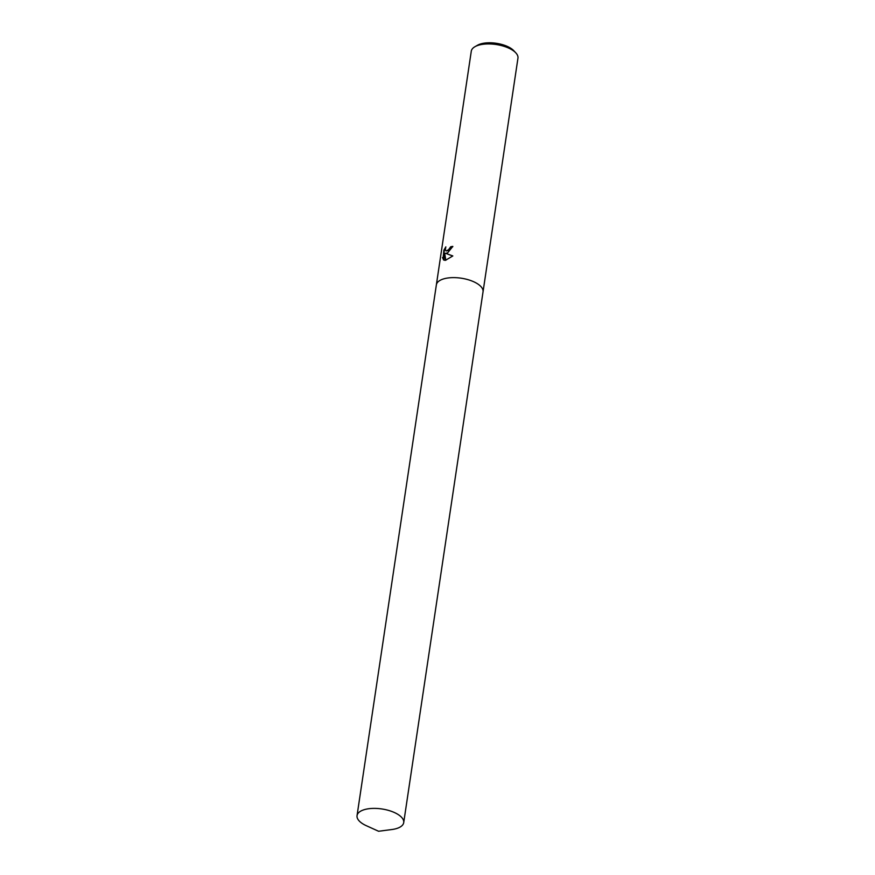 <?xml version="1.0" encoding="UTF-8"?>
<svg xmlns="http://www.w3.org/2000/svg" width="875" height="875" viewBox="0 0 875 875"><rect width="100%" height="100%" fill="white"/><g stroke="black" fill="none" stroke-linecap="round" stroke-linejoin="round"><path stroke-width="1.31" d="M452.769 246.717A23.002 10.008 -171.5 0 0 451.106 247.002L450.702 246.761A23.592 10.27 8.5 0 1 452.823 246.411L447.584 252.908L445.561 253.302L452.823 255.948L445.441 260.334L444.675 253.225L443.658 260.017M483.022 291.911A23.592 10.27 -171.5 0 0 483.033 291.845L517.956 58.166A23.592 10.27 -171.5 0 0 515.78 52.817A23.592 10.27 -171.5 0 0 478.625 45.183A23.592 10.27 -171.5 0 0 474.928 46.714A23.592 10.27 -171.5 0 0 471.286 51.188L436.362 284.867A23.592 10.27 -171.5 0 0 436.352 284.933M436.362 284.867A23.592 10.27 -171.5 0 1 443.702 278.873A23.592 10.27 -171.5 0 1 469.678 280.186A23.592 10.27 -171.5 0 1 483.033 291.845A23.592 10.27 -171.5 0 0 469.678 280.186A23.592 10.27 -171.5 0 0 443.702 278.873A23.592 10.27 -171.5 0 0 436.362 284.867L357.044 815.631A23.592 10.27 -171.5 0 0 366.352 825.716L378.569 831.25L391.858 829.533A23.592 10.27 -171.5 0 0 396.375 828.603A23.592 10.27 -171.5 0 0 403.714 822.609A23.592 10.27 -171.5 0 0 390.359 810.961A23.592 10.27 -171.5 0 0 364.372 809.638A23.592 10.27 -171.5 0 0 357.044 815.631M444.445 260.302L442.455 257.6M445.408 248.292L444.314 250.458L443.056 258.836L443.887 250.206L445.834 246.881L445.342 249.736L445.988 250.873L447.912 250.655L450.702 246.761M515.78 52.817L513.756 50.663A20.945 9.111 -171.5 0 0 480.769 43.892A20.945 9.111 -171.5 0 0 477.498 45.248L474.928 46.714M451.106 247.002L450.548 248.609L446.206 250.972M452.78 256.003L445.561 253.302M443.056 258.836L443.669 259.952M444.675 253.225L445.812 260.291M483.033 291.845L403.714 822.609"/></g></svg>
